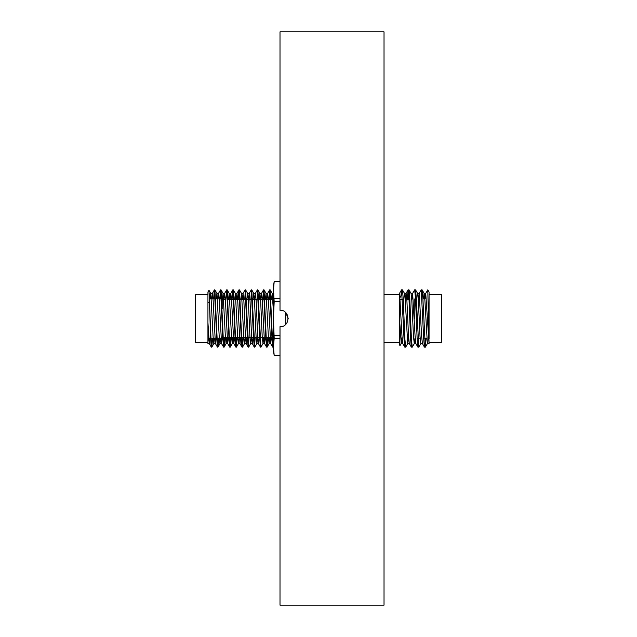 <?xml version="1.0" encoding="UTF-8"?>
<svg xmlns="http://www.w3.org/2000/svg" width="637" height="637" viewBox="0 0 637 637"><rect width="100%" height="100%" fill="white"/><g stroke="black" fill="none" stroke-linecap="round" stroke-linejoin="round"><path stroke-width="0.96" d="M269.3 299.501L269.921 290.48M268.894 299.501L269.658 289.883L270.176 289.883L272.429 338.773L273.193 347.165L273.456 346.146M269.714 289.835L272.015 338.773L272.732 347.117L273.193 347.165M263.161 299.501L263.774 290.48M262.747 299.501L263.519 289.883L264.037 289.883L266.282 338.773L267.054 347.165L267.874 337.499M263.575 289.835L265.876 338.773L266.592 347.117L267.054 347.165M257.014 299.501L257.635 290.48M259.155 337.499L258.455 343.622L257.682 336.264L256.154 300.736L255.318 293.434L257.38 289.883L257.889 289.883L260.907 347.165L263.017 343.566L262.189 336.264L260.652 300.736L259.888 293.378L259.187 299.501M257.428 289.835L259.737 338.773L260.445 347.117L260.907 347.165M250.874 299.501L251.496 290.48M253.008 337.499L252.308 343.622L251.543 336.264L250.007 300.736L249.178 293.434L251.233 289.883L251.75 289.883L254.768 347.165L256.878 343.566L256.05 336.264L254.513 300.736L253.741 293.378L253.048 299.501M251.289 289.835L253.59 338.773L254.306 347.117L254.768 347.165M244.727 299.501L245.349 290.48M246.869 337.499L246.169 343.622L245.404 336.264L243.867 300.736L243.039 293.434L245.094 289.883L245.611 289.883L248.629 347.165L250.731 343.566L249.903 336.264L248.366 300.736L247.602 293.378L246.901 299.501M245.141 289.835L247.451 338.773L248.159 347.117L248.629 347.165M238.174 299.501L238.947 289.883L239.464 289.883L241.718 338.773L242.482 347.165L243.31 337.499M239.002 289.835L241.304 338.773L242.02 347.117L242.482 347.165M232.035 299.501L232.808 289.883L233.325 289.883L235.571 338.773L236.343 347.165L237.163 337.499M232.863 289.835L235.164 338.773L235.881 347.117L236.343 347.165M225.896 299.501L226.661 289.883L227.178 289.883L229.431 338.773L230.196 347.165L231.024 337.499M226.716 289.835L229.017 338.773L229.734 347.117L230.196 347.165M220.187 298.888L220.776 290.48M219.781 298.888L220.521 289.883L221.039 289.883L223.284 338.773L224.057 347.165L224.877 337.499M220.577 289.835L222.878 338.773L223.595 347.117L224.057 347.165M214.048 298.888L214.637 290.48M213.634 298.888L214.382 289.883L214.892 289.883L217.145 338.773L217.91 347.165L218.714 338.112M214.43 289.835L216.739 338.773L217.448 347.117L217.91 347.165M254.561 346.52L255.182 337.499M248.422 346.52L249.043 337.499M242.275 346.52L242.896 337.499M236.136 346.52L236.757 337.499M229.997 346.52L230.61 337.499M223.85 346.52L224.471 337.499M217.711 346.52L218.3 338.112M208.339 338.112L207.933 342.722L207.933 292.049L208.952 290.281L211.006 338.773L211.771 347.165L212.567 338.112M209.215 293.633L210.592 338.773L211.309 347.117L211.771 347.165M211.564 346.52L212.161 338.112M209.215 301.739L207.933 303.037L207.933 342.459L195.647 342.459L195.647 294.541L207.933 294.541M217.113 338.112L222.186 338.112L222.186 320.769M423.398 298.888L424.107 293.378L425.739 293.378L429.067 343.765L427.785 289.835L425.667 293.442L425.03 298.888M425.333 347.165L424.449 347.109L423.693 338.773L421.24 289.835L422.116 289.891L422.872 298.227L425.333 347.165L426.185 338.112M421.24 289.835L419.122 293.442L418.485 298.888M418.78 347.165L417.896 347.109L417.139 338.773L415.507 298.227L414.687 289.835L415.563 289.891L416.319 298.227L418.78 347.165L420.898 343.558M414.687 289.835L412.569 293.442L411.892 299.501M408.07 299.501L408.54 292.017M412.227 347.165L411.351 347.109L410.586 338.773L408.954 298.227L408.134 289.835L409.01 289.891L409.774 298.227L411.406 338.773L412.227 347.165L414.345 343.558L414.982 338.112M408.134 289.835L407.25 299.501M425.365 338.112L424.919 344.983M418.812 338.112L418.374 344.983M405.673 347.165L404.798 347.109L404.041 338.773L401.581 289.835L402.457 289.891L403.221 298.227L404.853 338.773L405.673 347.165L407.791 343.558L408.468 337.499M429.067 342.459L441.353 342.459L441.353 294.541L429.067 294.541M209.979 338.112L209.31 343.622L207.933 343.622L207.933 342.459M273.456 312.003L272.23 293.434L271.473 299.501M269.801 337.499L269.101 343.622L268.336 336.264L266.091 293.434L265.326 299.501M263.654 337.499L263.017 343.566M257.515 337.499L256.878 343.566M251.376 337.499L250.731 343.566M245.229 337.499L244.528 343.622L243.764 336.264L241.519 293.434L240.762 299.501M239.09 337.499L238.389 343.622L237.617 336.264L235.379 293.434L234.615 299.501M232.943 337.499L232.242 343.622L231.478 336.264L229.232 293.434L228.476 299.501M226.804 337.499L226.103 343.622L225.339 336.264L223.093 293.434L222.329 299.501M220.625 338.112L219.964 343.622L219.192 336.264L216.954 293.434L216.23 298.888M214.478 338.112L213.817 343.622L213.053 336.264L210.807 293.434L210.083 298.888M273.456 295.027L273.114 299.501M271.442 337.499L270.677 343.566L268.432 300.736L267.667 293.378L266.967 299.501M265.295 337.499L264.538 343.566L262.293 300.736L261.528 293.378L260.828 299.501M255.318 293.434L254.681 299.501M249.178 293.434L248.541 299.501M243.039 293.434L242.394 299.501M240.722 337.499L239.966 343.566L237.72 300.736L236.956 293.378L236.255 299.501M234.583 337.499L233.819 343.566L231.581 300.736L230.809 293.378L230.116 299.501M228.444 337.499L227.68 343.566L225.434 300.736L224.67 293.378L223.969 299.501M222.297 337.499L221.541 343.566L219.295 300.736L218.531 293.378L217.862 298.888M216.118 338.112L215.394 343.566L213.156 300.736L212.384 293.378L211.723 298.888M209.31 343.622L207.933 322.601M222.186 308.841L222.186 298.888L221.78 298.888M399.582 337.204L399.988 345.66L399.582 344.951L399.582 293.235L401.987 336.264L402.735 343.558L404.798 347.109M399.988 345.66L401.238 343.558L399.582 319.71M429.019 343.622L427.379 343.622L424.919 300.736L424.17 293.442L422.116 289.891M422.466 343.622L420.826 343.622L420.006 336.264L418.374 300.736L417.617 293.442L415.563 289.891M415.913 343.622L414.273 343.622L413.453 336.264L411.821 300.736L411.072 293.442L409.01 289.891M409.36 343.622L407.72 343.622L405.267 300.736L404.519 293.442L402.457 289.891M401.915 337.499L401.238 343.558M400.132 297.36L400.856 296.388L401.581 289.835M405.339 299.501L406.016 293.442L408.07 289.891M404.447 293.378L406.088 293.378L406.908 300.736L408.54 336.264L409.288 343.558L411.351 347.109M411 293.378L412.641 293.378L415.093 336.264L415.842 343.558L417.896 347.109M417.553 293.378L419.186 293.378L421.646 336.264L422.395 343.558L424.449 347.109M427.785 289.835L429.067 292.049L429.067 338.908M414.814 298.888L414.814 318.5M273.456 285.742L273.456 351.258L274.181 355.358L273.456 346.87L274.181 338.43L273.456 318.5L274.181 301.62L273.456 290.13L274.181 281.642L273.456 285.742M280.009 281.689L274.181 281.689M274.181 298.57L280.009 298.57M280.009 338.43L274.181 338.43M274.181 355.311L280.009 355.311M280.009 301.62L274.181 301.62M274.181 335.38L280.009 335.38M384.023 605.15L384.023 31.85L280.009 31.85L280.009 310.307C290.583 309.821 290.568 327.195 280.009 326.693L280.009 605.15L384.023 605.15M285.806 312.719L288.195 318.524M283.139 326.072L280.009 326.693M285.75 312.663L285.75 324.337M216.707 338.112L210.974 338.112M210.56 338.112L207.933 338.112M271.959 337.499L266.226 337.499M265.82 337.499L260.087 337.499M259.673 337.499L253.94 337.499M253.534 337.499L247.801 337.499M247.395 337.499L241.662 337.499M241.248 337.499L235.515 337.499M235.109 337.499L229.376 337.499M228.962 337.499L223.229 337.499M222.823 337.499L222.186 337.499M399.582 294.541L384.023 294.541M426.671 338.112L424.481 338.112M420.117 338.112L417.928 338.112M208.984 290.281L210.807 293.434M211.826 347.117L213.881 343.566M214.892 289.883L216.954 293.434M217.965 347.117L220.02 343.566M221.039 289.883L223.093 293.434M224.113 347.117L226.167 343.566M227.178 289.883L229.232 293.434M230.252 347.117L232.306 343.566M233.325 289.883L235.379 293.434M236.391 347.117L238.453 343.566M239.464 289.883L241.519 293.434M242.538 347.117L244.592 343.566M245.611 289.883L247.666 293.434M251.75 289.883L253.805 293.434M257.889 289.883L259.952 293.434M264.037 289.883L266.091 293.434M267.11 347.117L269.164 343.566M270.176 289.883L272.23 293.434M273.806 293.378L272.174 293.378M270.741 343.622L269.101 343.622M267.667 293.378L266.027 293.378M264.594 343.622L262.962 343.622M261.528 293.378L259.888 293.378M258.455 343.622L256.815 343.622M255.381 293.378L253.741 293.378M252.308 343.622L250.675 343.622M249.242 293.378L247.602 293.378M246.169 343.622L244.528 343.622M243.095 293.378L241.463 293.378M240.03 343.622L238.389 343.622M236.956 293.378L235.316 293.378M233.883 343.622L232.242 343.622M230.809 293.378L229.177 293.378M227.743 343.622L226.103 343.622M224.67 293.378L223.03 293.378M221.596 343.622L219.964 343.622M218.531 293.378L216.891 293.378M215.457 343.622L213.817 343.622M212.384 293.378L210.743 293.378M270.677 343.566L272.732 347.117M267.604 293.434L269.658 289.883M264.538 343.566L266.592 347.117M261.465 293.434L263.519 289.883M258.391 343.566L260.445 347.117M252.252 343.566L254.306 347.117M246.105 343.566L248.159 347.117M239.966 343.566L242.02 347.117M236.892 293.434L238.947 289.883M233.819 343.566L235.881 347.117M230.753 293.434L232.808 289.883M227.68 343.566L229.734 347.117M224.606 293.434L226.661 289.883M221.541 343.566L223.595 347.117M218.467 293.434L220.521 289.883M215.394 343.566L217.448 347.117M212.32 293.434L214.382 289.883M209.255 343.566L211.309 347.117M219.192 298.888L215.64 298.888M215.226 298.888L209.493 298.888M273.456 299.501L270.948 299.501M270.542 299.501L264.809 299.501M264.395 299.501L258.662 299.501M258.256 299.501L252.523 299.501M252.109 299.501L246.376 299.501M245.97 299.501L240.237 299.501M239.831 299.501L234.097 299.501M233.683 299.501L227.95 299.501M225.371 299.501L222.186 299.501M399.582 342.459L384.023 342.459M425.389 347.109L427.451 343.558M399.582 293.235L401.517 289.891M402.807 343.622L401.175 343.622M402.457 299.501L400.283 299.501M280.009 281.642L274.181 281.642M280.009 355.358L274.181 355.358M285.679 312.592L285.679 324.408"/></g></svg>
